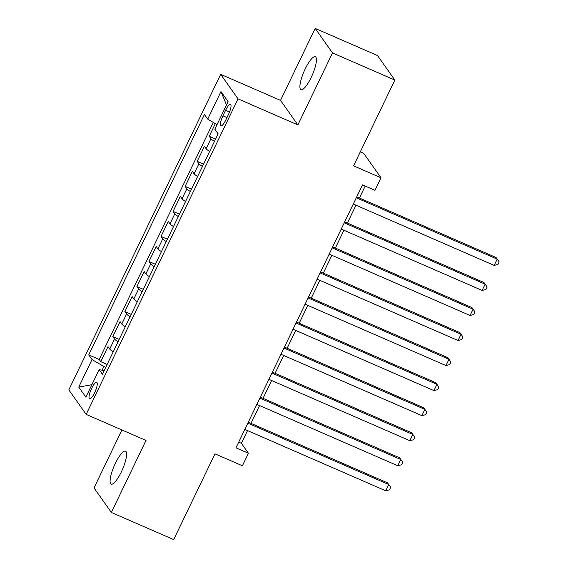 <?xml version="1.0" encoding="UTF-8"?>
<svg xmlns="http://www.w3.org/2000/svg" width="568" height="568" viewBox="0 0 568 568"><rect width="100%" height="100%" fill="white"/><g stroke="black" fill="none" stroke-linecap="round" stroke-linejoin="round"><path stroke-width="0.85" d="M121.353 471.88A17.977 4.494 -66.5 0 0 125.528 451.155A17.977 4.494 -66.5 0 0 115.354 463.396A17.977 4.494 -66.5 0 0 111.179 484.121A17.977 4.494 -66.5 0 0 121.353 471.88M311.179 77.461A17.977 4.494 -66.5 0 0 315.354 56.736A17.977 4.494 -66.5 0 0 305.172 68.977A17.977 4.494 -66.5 0 0 300.997 89.701A17.977 4.494 -66.5 0 0 311.179 77.461M94.636 392.708A8.989 2.251 -66.5 0 0 96.723 382.342A8.989 2.251 -66.5 0 0 91.633 388.462A8.989 2.251 -66.5 0 0 89.545 398.828A8.989 2.251 -66.5 0 0 94.636 392.708M121.914 429.962L94.011 487.933L111.356 512.457L173.694 539.6L214.974 453.832L242.401 465.774L248.429 453.25L241.393 443.31L247.513 430.594M220.675 74.337L68.82 389.875L86.166 414.399L238.02 98.86L220.675 74.337L280.521 100.394L297.866 124.924L332.514 52.923L315.169 28.4L280.521 100.394M315.169 28.4L377.507 55.543L394.852 80.067L353.573 165.842L381 177.784L363.655 153.261L360.325 151.812M332.514 52.923L394.852 80.067M215.336 123.625L209.237 136.292L215.606 139.061M209.649 151.436A11.232 1.626 -154.3 0 1 206.127 148.731L204.416 146.31L197.188 161.333L203.55 164.109M197.593 176.478A11.232 1.626 25.7 0 1 194.079 173.772L192.367 171.351L185.132 186.375L191.501 189.151M185.544 201.519A11.232 1.626 25.7 0 1 182.023 198.814L180.312 196.393L173.084 211.424L179.445 214.193M173.488 226.561A11.232 1.626 25.7 0 1 169.974 223.856L168.263 221.435L161.028 236.465L167.397 239.234M161.44 251.61A11.232 1.626 25.7 0 1 157.918 248.898L156.207 246.476L148.979 261.507L155.341 264.276M149.384 276.651A11.232 1.626 25.7 0 1 145.869 273.939L144.158 271.525L136.923 286.549L143.292 289.318M137.335 301.693A11.232 1.626 25.7 0 1 133.814 298.981L132.103 296.567L124.875 311.591L131.236 314.36M125.279 326.735A11.232 1.626 25.7 0 1 121.765 324.03L120.054 321.609L112.819 336.632L119.188 339.401M381 177.784L374.972 190.308L362.505 184.877L235.961 447.825L248.429 453.25M225.581 110.306L222.933 115.815A8.705 2.18 -66.5 0 0 220.909 125.855A8.705 2.18 -66.5 0 0 225.837 119.926L228.485 114.416A8.705 2.18 -66.5 0 0 230.509 104.377A8.705 2.18 -66.5 0 0 225.581 110.306L229.529 112.024M104.143 370.655L99.137 369.612L102.417 374.248L218.119 133.842L214.832 129.199L228.095 101.651L220.966 91.576L207.71 119.124L204.43 114.487L88.729 354.894L92.009 359.537L103.859 366.53L102.077 370.222M99.137 369.612L85.874 397.153L78.753 387.078L92.009 359.537M214.47 141.418A11.232 1.626 -154.3 0 1 210.948 138.713L209.237 136.292M213.277 122.411L99.201 359.459L100.77 361.674L107.132 364.45M113.231 351.777A11.232 1.626 25.7 0 1 109.709 349.071L107.998 346.65L100.77 361.674M118.052 341.759A11.232 1.626 -154.3 0 1 114.53 339.053L112.819 336.632M130.1 316.717A11.232 1.626 -154.3 0 1 126.586 314.012L124.875 311.591M142.156 291.675A11.232 1.626 -154.3 0 1 138.635 288.97L136.923 286.549M154.205 266.633A11.232 1.626 -154.3 0 1 150.69 263.921L148.979 261.507M166.261 241.592A11.232 1.626 -154.3 0 1 162.739 238.879L161.028 236.465M178.309 216.55A11.232 1.626 -154.3 0 1 174.795 213.838L173.084 211.424M190.365 191.508A11.232 1.626 -154.3 0 1 186.844 188.796L185.132 186.375M202.414 166.459A11.232 1.626 -154.3 0 1 198.899 163.754L197.188 161.333M297.866 124.924L238.02 98.86M111.356 512.457L146.011 440.456L86.166 414.399M250.985 423.387L259.569 405.552M263.034 398.345L271.618 380.51M275.089 373.304L283.673 355.469M287.138 348.262L295.722 330.427M299.194 323.22L307.778 305.385M311.243 298.179L319.827 280.344M323.298 273.13L331.882 255.302M335.347 248.088L343.931 230.26M347.403 223.046L355.98 205.211M359.452 198.005L365.203 186.048M105.74 367.347L103.859 366.53M238.695 442.138L241.393 443.31M217.033 124.633L207.71 119.124M99.201 359.459L88.729 354.894M226.497 104.966L220.966 91.576M78.753 387.078L91.867 384.699M356.299 197.778L497.192 259.136L494.181 265.398L353.289 204.04M356.754 196.833L496.02 257.474L499.18 261.926L497.973 264.432L494.181 265.398M496.02 257.474L499.18 261.926M344.243 222.819L485.143 284.178L482.125 290.44L341.233 229.081M344.705 221.875L483.971 282.523L487.131 286.968L485.924 289.474L482.125 290.44M483.971 282.523L487.131 286.968M332.195 247.861L473.087 309.219L470.077 315.481L329.184 254.123M332.649 246.917L471.916 307.565L475.075 312.01L473.868 314.516L470.077 315.481M471.916 307.565L475.075 312.01M320.139 272.91L461.038 334.261L458.021 340.523L317.129 279.165M320.601 271.958L459.867 332.607L463.026 337.051L461.82 339.558L458.021 340.523M459.867 332.607L463.026 337.051M308.09 297.951L448.983 359.303L445.972 365.565L305.08 304.207M308.545 297L447.811 357.648L450.971 362.1L449.764 364.599L445.972 365.565M447.811 357.648L450.971 362.1M296.034 322.993L436.934 384.344L433.924 390.606L293.024 329.255M296.496 322.042L435.762 382.69L438.922 387.142L437.715 389.641L433.924 390.606M435.762 382.69L438.922 387.142M283.986 348.035L424.878 409.393L421.868 415.648L280.975 354.297M284.44 347.084L423.707 407.732L426.866 412.183L425.659 414.69L421.868 415.648M423.707 407.732L426.866 412.183M271.93 373.077L412.829 434.435L409.819 440.69L268.92 379.339M272.391 372.125L411.658 432.773L414.817 437.225L413.61 439.731L409.819 440.69M411.658 432.773L414.817 437.225M259.881 398.118L400.774 459.476L397.763 465.739L256.871 404.38M260.336 397.174L399.602 457.815L402.762 462.267L401.555 464.773L397.763 465.739M399.602 457.815L402.762 462.267M247.833 423.16L388.725 484.518L385.715 490.78L244.815 429.422M248.287 422.216L387.553 482.864L390.713 487.308L389.506 489.815L385.715 490.78M387.553 482.864L390.713 487.308M206.127 148.731L210.948 138.713M109.709 349.071L114.53 339.053M121.765 324.03L126.586 314.012M133.814 298.981L138.635 288.97M145.869 273.939L150.69 263.921M157.918 248.898L162.739 238.879M169.974 223.856L174.795 213.838M182.023 198.814L186.844 188.796M194.079 173.772L198.899 163.754M226.966 117.576L222.933 115.815"/></g></svg>
